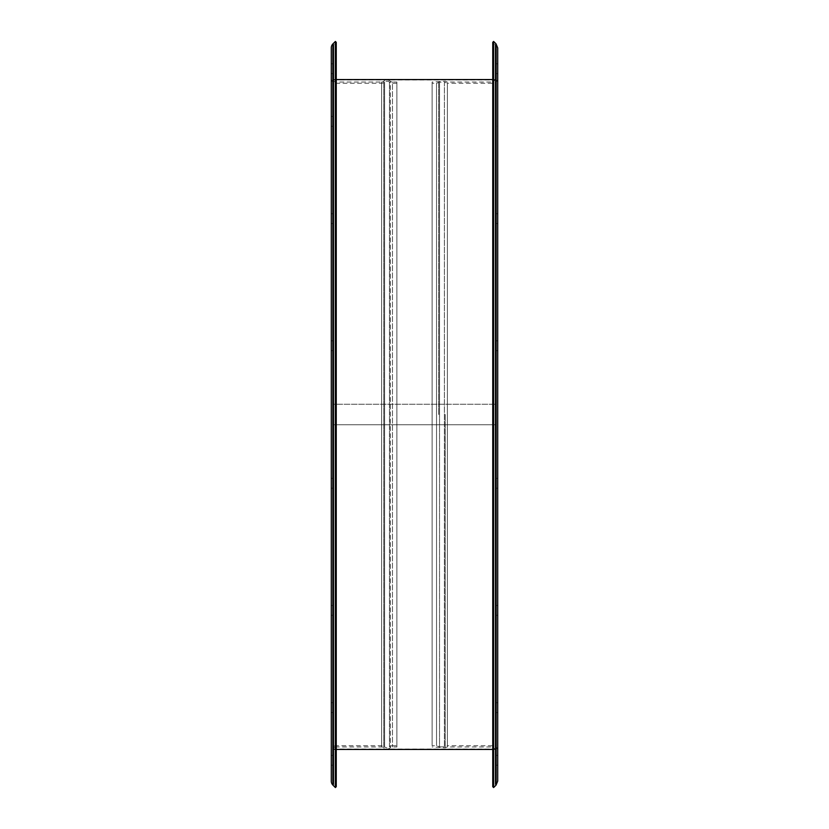 <?xml version="1.0" encoding="UTF-8"?>
<svg xmlns="http://www.w3.org/2000/svg" width="829" height="829" viewBox="0 0 829 829"><rect width="100%" height="100%" fill="white"/><g stroke="black" fill="none" stroke-linecap="round" stroke-linejoin="round"><path stroke-width="0.62" stroke-dasharray="4.14 3.11" d="M497.721 610.372L497.721 605.45L497.721 615.284L497.721 610.372L497.721 615.284L497.721 610.372L497.721 615.284L496.488 615.284L496.488 605.45L496.488 615.284L496.488 610.372L496.488 615.284L497.721 615.284M497.721 488.198L496.488 488.198L496.488 483.276L496.488 488.198L496.488 483.276L496.488 488.198L497.721 488.198L497.721 478.364L497.721 488.198L497.721 478.364L496.488 478.364L496.488 483.276L496.488 478.364L496.488 483.276L496.488 478.364L497.721 478.364M497.721 345.724L497.721 340.802L497.721 350.636L497.721 345.724L497.721 350.636L497.721 345.724L497.721 350.636L496.488 350.636L496.488 340.802L496.488 350.636L496.488 345.724L496.488 350.636L497.721 350.636M497.721 223.55L496.488 223.55L496.488 218.628L496.488 223.55L496.488 218.628L496.488 223.55L497.721 223.55L497.721 213.716L497.721 223.55L497.721 213.716L496.488 213.716L496.488 218.628L496.488 213.716L496.488 218.628L496.488 213.716L497.721 213.716M497.721 121.366L497.721 126.277L496.488 126.277L496.488 121.366L496.488 126.277L496.488 121.366L496.488 126.277L497.721 126.277L497.721 116.443L497.721 126.277L497.721 116.443L496.488 116.443L496.488 121.366L496.488 116.443L496.488 121.366L496.488 116.443L497.721 116.443M497.721 68.724L497.721 63.802L497.721 73.636L497.721 68.724L497.721 73.636L496.488 73.636L496.488 63.802L496.488 73.636L496.488 68.724L496.488 73.636L497.721 73.636M497.721 707.634L497.721 712.557L497.721 707.634L497.721 712.557L497.721 707.634L497.721 712.557L496.488 712.557L496.488 702.723L496.488 712.557L496.488 707.634L496.488 712.557L497.721 712.557M497.721 760.276L497.721 765.198L497.721 755.364L497.721 760.276L497.721 755.364L496.488 755.364L496.488 760.276L496.488 755.364L496.488 760.276L496.488 755.364L497.721 755.364M496.488 414.5L496.488 47.927L496.488 781.073L496.488 404.251L332.512 404.251L496.488 404.251L496.488 79.574L496.488 749.426L496.488 424.749L332.512 424.749L332.512 79.574L332.512 749.426L332.512 424.749L496.488 424.749L496.488 79.988L496.488 414.5M496.488 47.927L495.172 44.735L492.747 42.32L492.747 786.68L495.172 784.265L495.172 44.735L495.172 784.265L496.488 781.073M493.618 41.45L493.618 787.55M432.127 83.263L432.127 414.5L432.127 83.263L436.541 83.263L436.541 745.737L436.541 82.03L436.541 414.5L436.541 83.263L439.525 82.133L439.525 414.5L439.525 82.133L444.406 82.133L444.406 746.867L444.406 82.133L447.391 83.263L447.391 746.97L447.391 82.03L447.391 414.5L447.391 83.263L492.799 83.263L492.799 745.737L492.799 82.03L492.799 746.97L492.799 83.263C495.783 82.973 497.431 81.335 497.721 78.34L497.721 781.073M497.721 47.927L497.721 750.659C497.431 747.665 495.783 746.027 492.799 745.737L447.391 745.737L447.391 414.5L447.391 745.737L444.406 746.867L439.525 746.867L439.525 414.5L439.525 746.867L436.541 745.737L432.127 745.737L432.127 414.5L432.127 746.97L432.127 82.03L432.127 745.737M496.488 760.276L496.488 765.198L496.488 760.276M332.512 414.5L332.512 79.988L332.512 414.5M332.512 712.557L331.279 712.557L331.279 702.723L331.279 712.557L331.279 702.723L331.279 712.557L332.512 712.557L332.512 702.723L331.279 702.723L332.512 702.723L332.512 712.557M331.279 765.198L332.512 765.198L332.512 755.364L332.512 765.198L332.512 755.364L332.512 765.198L331.279 765.198L331.279 755.364L331.279 765.198L331.279 755.364L332.512 755.364L331.279 755.364M332.512 615.284L331.279 615.284L331.279 605.45L331.279 615.284L331.279 605.45L331.279 615.284L332.512 615.284L332.512 605.45L331.279 605.45L332.512 605.45L332.512 615.284M332.512 488.198L331.279 488.198L331.279 478.364L331.279 488.198L331.279 478.364L331.279 488.198L332.512 488.198L332.512 478.364L331.279 478.364L332.512 478.364L332.512 488.198M332.512 350.636L331.279 350.636L331.279 340.802L331.279 350.636L331.279 340.802L331.279 350.636L332.512 350.636L332.512 340.802L331.279 340.802L332.512 340.802L332.512 350.636M332.512 223.55L331.279 223.55L331.279 213.716L331.279 223.55L331.279 213.716L331.279 223.55L332.512 223.55L332.512 213.716L331.279 213.716L332.512 213.716L332.512 223.55M332.512 126.277L331.279 126.277L331.279 116.443L331.279 126.277L331.279 116.443L331.279 126.277L332.512 126.277L332.512 116.443L331.279 116.443L332.512 116.443L332.512 126.277M331.279 63.802L332.512 63.802L332.512 73.636L332.512 63.802L332.512 73.636L331.279 73.636L331.279 63.802L331.279 73.636L332.512 73.636L332.512 63.802L331.279 63.802L331.279 73.636M332.512 750.659A3.689 3.689 0 0 1 336.201 746.97L336.201 82.03L336.201 746.97L381.609 746.97A3.275 3.275 0 0 1 383.775 747.789L383.775 81.211L383.775 747.789A4.922 4.922 0 0 0 390.283 747.789A3.275 3.275 0 0 1 392.459 746.97L396.873 746.97L396.873 82.03L392.459 82.03L392.459 746.97L392.459 82.03A3.275 3.275 0 0 1 390.283 81.211L390.283 747.789L390.283 81.211A4.922 4.922 0 0 0 383.775 81.211A3.275 3.275 0 0 1 381.609 82.03L381.609 746.97L381.609 82.03L336.201 82.03A3.689 3.689 0 0 1 332.512 78.34L332.512 750.659L332.512 78.34M332.512 47.927A4.508 4.508 0 0 1 333.828 44.735L336.253 42.32L336.253 786.68L333.828 784.265L333.828 44.735L333.828 784.265A4.508 4.508 0 0 1 332.512 781.073L332.512 47.927L332.512 781.073M331.279 78.34A4.922 4.922 0 0 0 336.201 83.263L381.609 83.263A4.508 4.508 0 0 0 384.594 82.133A3.689 3.689 0 0 1 389.475 82.133A4.508 4.508 0 0 0 392.459 83.263L396.873 83.263L396.873 745.737L392.459 745.737L392.459 83.263L392.459 745.737A4.508 4.508 0 0 0 389.475 746.867A3.689 3.689 0 0 1 384.594 746.867L384.594 82.133L384.594 746.867A4.508 4.508 0 0 0 381.609 745.737L336.201 745.737L336.201 83.263L336.201 745.737A4.922 4.922 0 0 0 331.279 750.659L331.279 78.34L331.279 750.659M396.873 745.737L396.873 83.263M396.873 82.03L396.873 746.97M331.279 781.073L331.279 47.927M335.382 787.55L335.382 41.45M438.717 414.5L438.717 81.211L438.717 414.5M445.225 414.5L445.225 747.789L445.225 414.5M496.043 43.864L496.043 785.136M436.541 414.5L436.541 746.97L436.541 414.5M381.609 745.737L381.609 83.263L381.609 745.737M389.475 746.867L389.475 82.133L389.475 746.867M332.957 785.136L332.957 43.864M496.488 605.45L497.721 605.45L496.488 605.45M496.488 340.802L497.721 340.802L496.488 340.802M496.488 63.802L497.721 63.802L496.488 63.802M496.488 702.723L497.721 702.723L496.488 702.723M496.488 78.34L492.799 82.03L447.391 82.03L445.225 81.211L432.127 82.03M496.488 750.659L492.799 746.97L447.391 746.97L445.225 747.789L432.127 746.97M496.488 765.198L497.721 765.198L496.488 765.198M496.488 79.988L332.512 79.988M496.488 79.574L492.747 79.574M336.253 79.574L332.512 79.574M496.488 749.426L492.747 749.426M336.253 749.426L332.512 749.426M496.488 749.012L332.512 749.012"/><path stroke-width="1.24" d="M497.721 488.198L497.721 610.372M497.721 223.55L497.721 345.724M497.721 615.284L497.721 707.634M497.721 755.364L497.721 760.276M492.747 414.5L492.747 42.32L493.618 41.45L493.618 787.55L492.747 786.68L492.747 414.5M497.721 478.364L497.721 47.927L496.043 43.864L496.043 785.136L497.721 781.073L497.721 350.636M497.721 750.659L497.721 712.557M497.721 213.716L497.721 121.366M497.721 116.443L497.721 78.34M497.721 68.724L497.721 73.636M331.279 755.364L331.279 765.198M336.253 42.32L336.253 786.68L335.382 787.55L335.382 41.45L336.253 42.32M335.382 41.45L332.957 43.864A5.741 5.741 0 0 0 331.279 47.927L331.279 781.073A5.741 5.741 0 0 0 332.957 785.136L335.382 787.55M331.279 73.636L331.279 63.802M332.957 43.864L332.957 785.136M496.043 785.136L493.618 787.55M496.043 43.864L493.618 41.45M492.747 79.574L336.253 79.574M492.747 749.426L336.253 749.426"/></g></svg>
